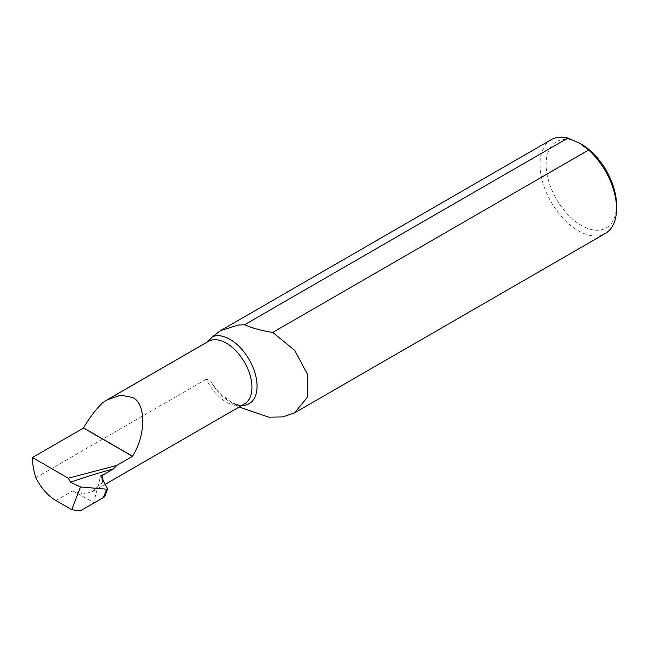<?xml version="1.0" encoding="UTF-8"?>
<svg xmlns="http://www.w3.org/2000/svg" width="649" height="649" viewBox="0 0 649 649"><rect width="100%" height="100%" fill="white"/><g stroke="black" fill="none" stroke-linecap="round" stroke-linejoin="round"><path stroke-width="0.49" stroke-dasharray="3.25 2.43" d="M212.588 384.346C210.868 381.344 208.775 379.641 206.317 379.235A36.109 20.849 -120 0 0 226.42 402.145A36.109 20.849 -120 0 0 244.47 403.929C243.578 404.165 241.168 407.296 230.03 401.78L238.297 406.558C228.002 400.628 219.435 393.221 212.588 384.346A38.226 22.066 60 0 0 230.03 401.78L230.03 401.78A38.226 22.066 60 0 0 241.809 405.463M616.55 205.133A49.786 28.743 60 0 1 581.35 225.454A49.786 28.743 60 0 1 546.142 164.481A49.786 28.743 60 0 1 581.35 144.159M551.228 139.705A54.118 31.241 -120 0 0 542.929 183.075A54.118 31.241 -120 0 0 578.283 230.76A54.118 31.241 -120 0 0 605.339 233.445M55.936 500.566L72.729 490.871L82.691 494.035L91.89 492.023L98.21 485.395L102.372 483.002L102.931 479.992M206.317 342.875L208.361 341.39A36.109 20.849 -120 0 0 206.317 342.875L102.51 402.81M72.729 490.871L93.716 502.537L100.725 475.822M102.372 483.002L102.372 478.921M35.841 477.656L206.317 379.235M93.716 502.537L93.935 503.024L104.465 496.947L107.604 488.802M93.935 503.024L80.216 510.941M91.89 492.023L105.227 484.316"/><path stroke-width="0.97" d="M239.116 407.02L268.783 417.161L282.745 416.942L294.662 412.813L307.399 397.139L307.399 374.124L294.63 350.29L272.742 332.41C262.447 330.925 253.037 328.386 244.519 324.776L238.297 325.044L220.433 330.69L212.588 336.669A38.226 22.066 60 0 1 230.03 339.37A38.226 22.066 60 0 1 256.371 378.805A38.226 22.066 60 0 1 241.809 405.463M581.35 144.159L579.711 143.218L581.35 144.159A49.786 28.743 60 0 1 616.55 205.133L616.55 208.67A54.118 31.241 -120 0 0 588.643 150.024L579.711 143.21L567.924 138.059A54.118 31.241 -120 0 0 551.228 139.705L220.822 330.463M294.662 412.813L605.339 233.445A54.118 31.241 -120 0 0 616.55 208.67M32.45 457.521A54.118 31.241 -120 0 0 35.841 477.656A36.109 20.849 -120 0 0 55.936 500.566L71.739 509.684L80.492 486.969L70.587 482.248L68.242 478.191L32.45 457.521L83.51 428.04A54.118 31.241 60 0 1 83.51 427.886C88.986 418.483 95.322 410.127 102.51 402.81L106.866 399.987L120.771 395.176L132.404 397.456C146.122 402.778 146.195 434.984 132.534 456.19A36.109 20.849 60 0 1 132.534 456.344L116.698 465.487L113.429 468.943L102.793 475.084L102.931 479.992M102.372 478.921L102.372 474.873L102.793 475.084M107.604 488.802L100.725 475.822L102.372 474.873M116.698 465.487L68.242 478.191M83.51 428.04L132.534 456.344M80.492 486.969L107.41 489.241L104.44 496.964L80.216 510.941L71.739 509.684M207.566 341.893L212.588 336.669M244.519 324.776L567.924 138.059M588.643 150.024L272.742 332.41M83.51 427.886L132.534 456.19M70.587 482.248A340.125 178.507 175.8 0 1 113.429 468.943M105.227 484.316L244.47 403.929A36.109 20.849 -120 0 0 250.003 374.992A36.109 20.849 -120 0 0 226.42 343.175A36.109 20.849 -120 0 0 208.361 341.39L106.866 399.987M103.451 497.532L106.59 489.387M104.594 496.874L107.62 489.022"/></g></svg>
